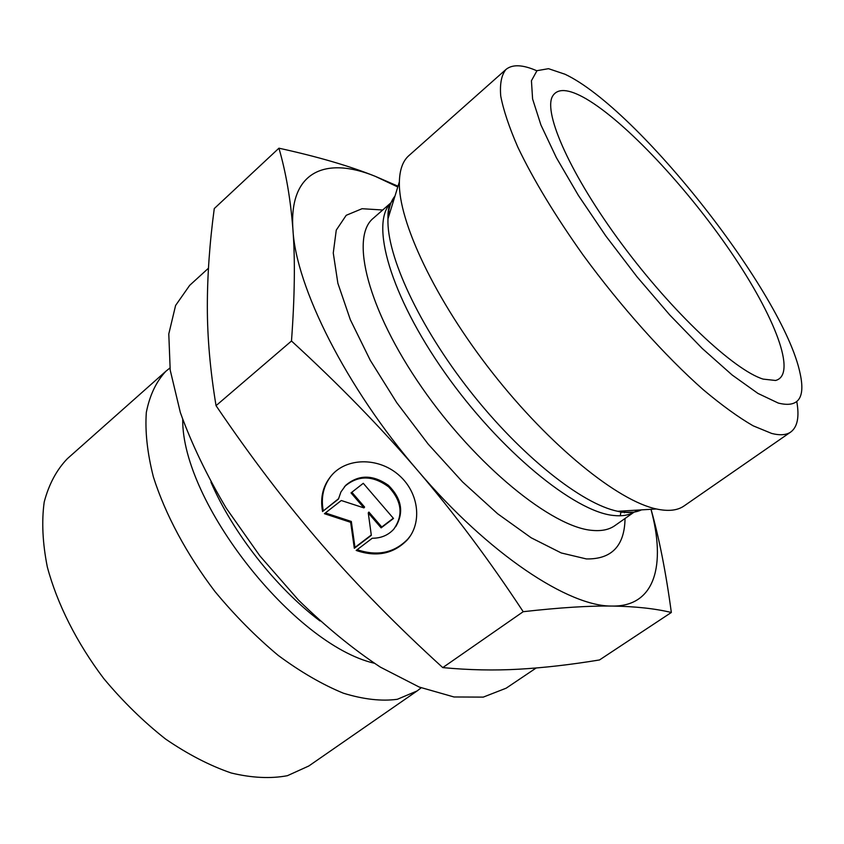 <?xml version="1.0" encoding="UTF-8"?>
<svg xmlns="http://www.w3.org/2000/svg" width="844" height="844" viewBox="0 0 844 844"><rect width="100%" height="100%" fill="white"/><g stroke="black" fill="none" stroke-linecap="round" stroke-linejoin="round"><path stroke-width="1.27" d="M586.095 98.801C625.868 122.053 686.9 187.505 730.682 251.67C774.486 315.698 797.675 374.894 775.541 380.475L763.124 379.104C734.164 370.178 672.562 312.544 621.87 244.127C571.05 175.721 543.209 113.318 552.419 96.459C557.325 87.892 568.55 88.673 586.095 98.801M322.556 511.538C319.844 496.736 323.357 484.129 333.085 473.716C349.057 457.269 379.789 457.87 399.254 475.446C418.919 492.791 422.433 522.7 407.325 539.854C393.663 553.896 376.614 557.42 356.179 550.446L372.225 538.25C381.003 538.261 388.177 535.254 393.737 529.22C403.559 515.199 401.871 501.093 388.651 486.893C372.985 475.341 358.51 475.035 345.217 485.996L340.892 492.01L338.444 499.089L322.556 511.538L338.507 498.741M357.17 549.687C377.468 556.491 394.391 552.915 407.926 538.978L410.311 535.919M331.776 475.109C323.547 485.258 320.709 497.127 323.252 510.704M344.341 486.935L345.892 485.184C358.721 474.476 372.869 474.507 388.367 485.289C401.723 498.572 404.16 512.371 395.699 526.698M351.02 492.896L363.279 483.306L393.504 518.459L381.14 527.869L368.258 512.909L371.328 535.339L354.322 548.284L350.661 522.32L324.423 513.701L341.292 500.513L363.943 507.898L351.02 492.896M351.842 492.252L364.597 507.065L363.943 507.898M325.383 512.952L351.326 521.465L354.976 547.408L371.276 535.001M350.661 522.32L351.326 521.465M354.322 548.284L354.976 547.408M368.258 512.909L368.902 512.065L381.773 527.004L393.304 518.227M381.14 527.869L381.773 527.004M278.931 148.196C317.397 156.604 349.49 165.973 375.2 176.301C325.51 156.035 288.69 171.29 292.952 229.821C295.843 286.728 346.146 387.607 417.727 470.562C488.834 554.35 569.13 606.984 612.417 606.066C589.629 605.697 559.889 607.574 523.206 611.7C489.647 560.68 454.483 513.627 417.727 470.562C380.961 427.57 338.877 384.389 291.486 341.008C294.735 296.824 295.221 259.762 292.952 229.821C290.652 199.638 285.979 172.429 278.931 148.196L214.27 208.563C209.65 242.872 207.339 275.587 207.339 306.72C207.329 337.558 210.23 370.537 216.043 405.658C250.9 457.131 286.158 503.435 321.828 544.57C357.539 585.757 397.851 626.765 442.762 667.604C469.011 670.083 494.436 670.611 519.049 669.186C543.916 667.773 570.734 664.692 599.504 659.955L671.339 612.48C655.06 608.577 635.426 606.435 612.417 606.066C655.208 606.562 666.021 564.974 650.988 509.301M651.04 509.291C659.206 538.272 665.979 572.665 671.339 612.48M397.777 186.978L375.2 176.301L398.009 186.207M523.206 611.7L442.762 667.604M291.486 341.008L216.043 405.658M421.145 687.828L417.115 690.941L397.334 699.296C381.551 701.417 363.585 699.391 343.445 693.219C322.387 684.589 300.633 671.972 278.172 655.377C255.837 636.714 234.716 615.371 214.819 591.338C186.513 554.075 165.139 514.028 153.376 476.871C147.299 452.901 144.957 431.389 146.328 412.368C149.736 395.171 156.277 381.456 165.93 371.212L169.908 368.026M417.115 690.941L308.82 765.983L287.393 775.699C270.639 778.843 251.923 777.946 231.235 772.999C209.766 765.635 187.874 754.314 165.54 739.017C143.491 721.652 122.897 701.501 103.77 678.576C76.772 642.854 57.16 603.829 47.327 567.01C42.58 543.125 41.535 521.465 44.204 502.022C48.889 484.287 56.611 469.834 67.383 458.672L165.93 371.212M208.457 268.223L189.668 285.367L175.594 305.465L168.789 333.96L170.203 370.105L180.363 412.589C191.461 443.459 206.748 475.309 226.224 508.141L259.899 555.922L298.354 599.947C325.636 626.638 352.961 649.036 380.338 667.119L419.194 687.048L453.988 696.975L483.274 697.112L506.136 688.198L536.172 667.994M536.837 70.79C522.731 64.587 512.445 64.144 505.946 69.472L408.876 155.623C402.862 160.909 399.697 169.633 399.37 181.798C398.115 220.949 435.019 299.726 492.674 373.048C550.256 446.423 618.072 500.925 656.4 508.974C668.3 511.538 677.532 510.525 684.083 505.936L790.765 432.012C797.474 426.969 799.49 416.862 796.799 401.691M505.946 69.472C501.463 74.979 499.732 83.841 500.735 96.068C503.446 110.174 509.154 127.233 517.868 147.236C533.387 179.709 555.152 215.663 583.151 255.099C620.984 306.783 665.019 355.957 703.274 389.728C721.81 405.278 738.426 417.305 753.122 425.809L771.754 433.468C780.067 435.546 786.408 435.061 790.765 432.012M778.263 403.063L757.923 393.409L732.17 375.021L702.24 348.466L669.83 315.055L636.956 276.726L605.802 235.951L578.372 195.386L556.354 157.638L540.909 124.944L532.596 98.959L531.435 80.729L536.995 70.674L548.516 68.68L565.037 74.251C638.307 108.813 783.876 294.113 800.112 373.47C805.535 398.199 798.245 408.063 778.263 403.063M320.013 620.973C275.904 587.635 232.87 532.859 210.926 482.114M182.715 419.552C181.861 502.064 293.744 644.489 374.124 663.194M641.503 509.86C636.524 512.255 630.331 513.025 622.935 512.15L617.755 511.285C581.949 504.111 520.948 455.897 469.939 390.909C418.877 325.963 386.468 255.289 387.976 218.807C388.335 208.901 390.666 201.315 394.981 196.061M391.015 202.824C369.862 222.605 390.012 295.094 444.862 372.774C499.5 450.506 574.637 511.96 613.588 515.473C621.912 516.391 628.717 515.273 634.002 512.118M635.448 511.179L636.809 510.145M393.589 200.566L392.26 201.642M634.15 512.097L614.822 525.664C609.168 529.663 601.709 531.235 592.446 530.401C552.419 527.595 476.016 465.772 421.916 387.586C367.594 309.442 349.849 237.069 373.312 218.248L391.067 202.687M388.134 211.971L390.139 211.781M625.087 510.842L624.423 512.751M382.712 210.008L362.065 208.711L346.209 215.304L336.271 230.106L333.264 253L337.874 283.289L350.323 319.697L370.273 360.304L396.754 402.683L428.193 444.123L462.565 481.935L497.622 513.753L531.171 537.786L561.26 552.957L586.411 558.939C611.7 559.361 624.581 545.878 625.045 518.48M407.325 539.854L407.926 538.978M345.217 485.996L345.892 485.184M656.4 508.974L617.755 511.285L621.69 512.266L633.58 512.181M399.37 181.798L387.976 218.807C387.776 211.158 388.725 205.957 390.856 203.214M387.934 215.579L388.926 215.716M620.899 511.865L620.308 515.779"/></g></svg>
